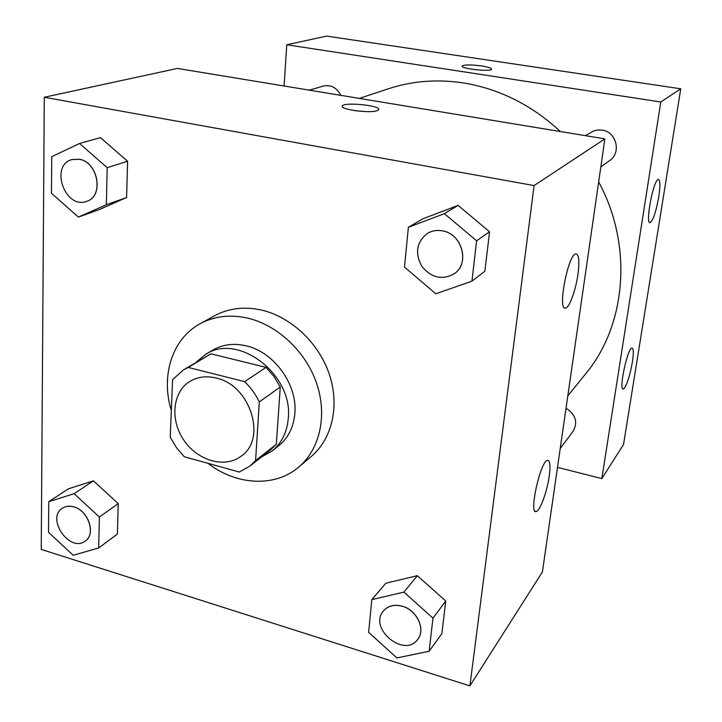 <?xml version="1.0" encoding="UTF-8"?>
<svg xmlns="http://www.w3.org/2000/svg" width="722" height="722" viewBox="0 0 722 722"><rect width="100%" height="100%" fill="white"/><g stroke="black" fill="none" stroke-linecap="round" stroke-linejoin="round"><path stroke-width="1.08" d="M216.059 378.012C250.218 384.952 267.248 438.723 241.31 456.06C225.138 468.623 197.963 460.961 184.065 440.51C169.878 420.267 172.35 392.145 189.823 381.478C197.521 376.839 206.266 375.684 216.059 378.012M172.576 379.646L170.239 437.279L176.448 447.613L184.281 456.737L239.307 472.035L249.911 466.105L255.579 460.618L259.315 401.883C255.597 394.266 250.724 387.515 244.677 381.64L188.261 367.444L183.487 369.881L172.576 379.646M255.579 460.618L276.336 444.274L280.271 387.019L259.315 401.883M244.677 381.64L266.066 367.372L210.941 353.816L188.261 367.444M266.066 367.372L274.035 376.559L280.271 387.019M276.336 444.274L270.759 449.662L249.911 466.105M183.487 369.881L210.941 353.816M261.292 457.125L272.013 451.07C281.625 443.227 287.04 432.352 288.258 418.444C293.403 374.402 237.809 332.255 205.373 354.538L195.915 362.417M205.373 354.538L212.683 350.17C222.529 344.448 233.621 342.986 245.958 345.793C273.927 351.822 297.654 384.6 294.865 413.399C293.637 427.198 288.24 437.992 278.683 445.781L272.013 451.07M171.322 410.52C160.573 375.981 172.116 338.844 199.949 323.844C214.145 316.155 230.029 314.241 247.601 318.104C277.663 325.053 305.947 351.713 316.723 383.662C327.517 415.619 319.837 449.274 298.791 467.026C274.983 487.648 236.374 485.383 207.918 463.307M199.949 323.844L214.425 315.83C228.45 308.231 244.108 306.308 261.418 310.054C291.029 316.814 318.808 342.923 329.322 374.294C339.863 405.674 332.201 438.795 311.417 456.331L298.791 467.026M469.896 685.9L534.099 185.581L44.286 97.262L41.244 549.415L469.896 685.9L542.412 571.959L604.874 138.868L534.099 185.581M471.944 281.165L484.886 271.21L489.561 231.798L458.091 205.382L422.857 218.802L408.381 227.286L404.482 267.059L435.79 293.782L471.944 281.165L476.61 240.796L444.355 213.64L408.381 227.286M429.139 651.253L441.9 633.519L445.754 601.038L417.352 575.687L385.837 583.214L371.83 599.612L368.617 632.337L396.892 657.95L429.139 651.253L432.965 618.149L403.923 592.121L371.83 599.612M98.679 547.98L117.397 534.027L118.227 503.613L93.454 480.843L68.419 488.794L48.771 501.673L48.509 532.304L73.175 555.29L98.679 547.98L99.374 517.015L74.122 493.695L48.771 501.673M78.391 217.087L99.031 209.678L126.603 197.512L127.595 161.268L100.511 137.667L79.528 143.479L51.758 156.692L51.442 193.243L78.391 217.087L106.36 204.723L107.19 167.666L79.528 143.479M604.874 138.868L177.45 68.428L44.286 97.262M377.245 110.628C370.278 113.616 339.223 109.455 342.363 105.981C343.997 101.712 381.694 105.62 378.608 109.744L377.245 110.628M365.431 111.594L354.998 110.683M549.252 475.978C547.186 491.402 539.993 511.185 536.193 511.537C528.477 514.551 540.57 460.293 547.61 460.338C550.038 460.492 550.588 465.699 549.252 475.978M577.97 274.225C575.795 290.226 569.288 308.05 565.461 308.104C557.176 310.668 568.322 253.196 576.021 253.909C578.954 254.586 579.604 261.355 577.97 274.225M359.258 98.391L388.662 88.698C412.289 80.945 437.117 79.014 463.163 82.904C499.326 88.788 531.726 104.997 560.353 131.53M598.664 181.917C633.32 245.769 626.173 325.279 585.569 373.933L567.808 395.855M340.793 95.349C336.786 87.642 331.001 84.537 323.42 86.035L309.323 90.16M566.03 408.237C575.614 414.464 578.024 422.072 573.241 431.052L560.218 448.488M585.434 135.664L593.827 130.872L597.897 129.96L602.085 130.104C616.398 131.756 621.606 152.712 609.72 160.501L600.821 166.99M660.783 101.973L601.841 478.596L623.537 444.508L680.756 88.797L660.783 101.973L286.76 44.755L284.089 85.999M557.501 467.36L601.841 478.596M624.629 387.867L623.33 389.005C618.42 390.9 627.562 347.58 631.994 348.013C633.591 348.383 633.726 353.085 632.373 362.119C630.252 374.095 627.671 382.678 624.629 387.867M657.661 179.823L658.401 179.444C660.251 180.184 660.368 185.969 658.78 196.808C656.036 211.817 653.139 220.445 650.08 222.683C645.324 224.38 652.517 183.46 657.661 179.823M680.756 88.797L326.714 36.1L286.76 44.755M481.628 65.946C488.316 67.029 491.637 68.121 491.592 69.231C490.969 72.074 459.95 68.653 462.17 65.991C464.544 64.61 471.033 64.592 481.628 65.946M491.592 69.24C491.637 68.13 488.316 67.029 481.628 65.955C471.033 64.601 464.544 64.619 462.17 66L462.134 66.126M72.047 159.544L79.285 159.255C98.273 161.945 104.194 196.555 86.676 201.312L86.64 201.33M99.031 209.678L126.603 197.512L106.36 204.723M126.603 197.512L127.595 161.268L107.19 167.666M127.595 161.268L100.511 137.667M79.221 159.282C98.21 161.963 104.13 196.583 86.613 201.339C65.106 209.831 49.367 165.239 72.01 159.553L79.221 159.282M62.453 508.171L62.39 508.216C65.657 506.104 69.483 505.671 73.852 506.925C88.346 510.589 96.161 534.136 85.277 541.013C69.971 553.223 45.666 518.396 62.39 508.216L62.453 508.171C65.72 506.059 69.547 505.626 73.915 506.88C88.409 510.553 96.225 534.09 85.34 540.968L85.313 540.986M117.397 534.027L118.227 503.613L99.374 517.015M118.227 503.613L93.454 480.843L74.122 493.695M93.454 480.843L68.419 488.794M427.262 233.504C431.864 230.733 436.927 229.858 442.469 230.878C462.098 233.793 470.148 263.44 454.273 273.728C442.225 280.398 431.413 277.934 421.838 266.337C414.726 253.097 416.54 242.15 427.262 233.504L427.307 233.468C431.909 230.706 436.972 229.831 442.514 230.85C462.143 233.766 470.184 263.413 454.318 273.701L454.3 273.719M484.886 271.21L489.561 231.798L476.61 240.796M489.561 231.798L458.091 205.382L444.355 213.64M458.091 205.382L422.857 218.802M383.572 610.812L383.59 610.785C388.219 605.65 394.501 604.133 402.416 606.227C416.928 610.09 425.926 629.404 417.839 639.205L417.812 639.232C404.419 658.69 367.913 628.194 383.544 610.839C388.174 605.704 394.456 604.188 402.371 606.281C416.883 610.144 425.881 629.458 417.794 639.259L417.839 639.205M441.9 633.519L445.754 601.038L432.965 618.149M445.754 601.038L417.352 575.687L403.923 592.121M417.352 575.687L385.837 583.214M342.363 105.981L342.318 106.585M536.193 511.537L535.155 511.257M565.461 308.104L564.613 307.924"/></g></svg>
